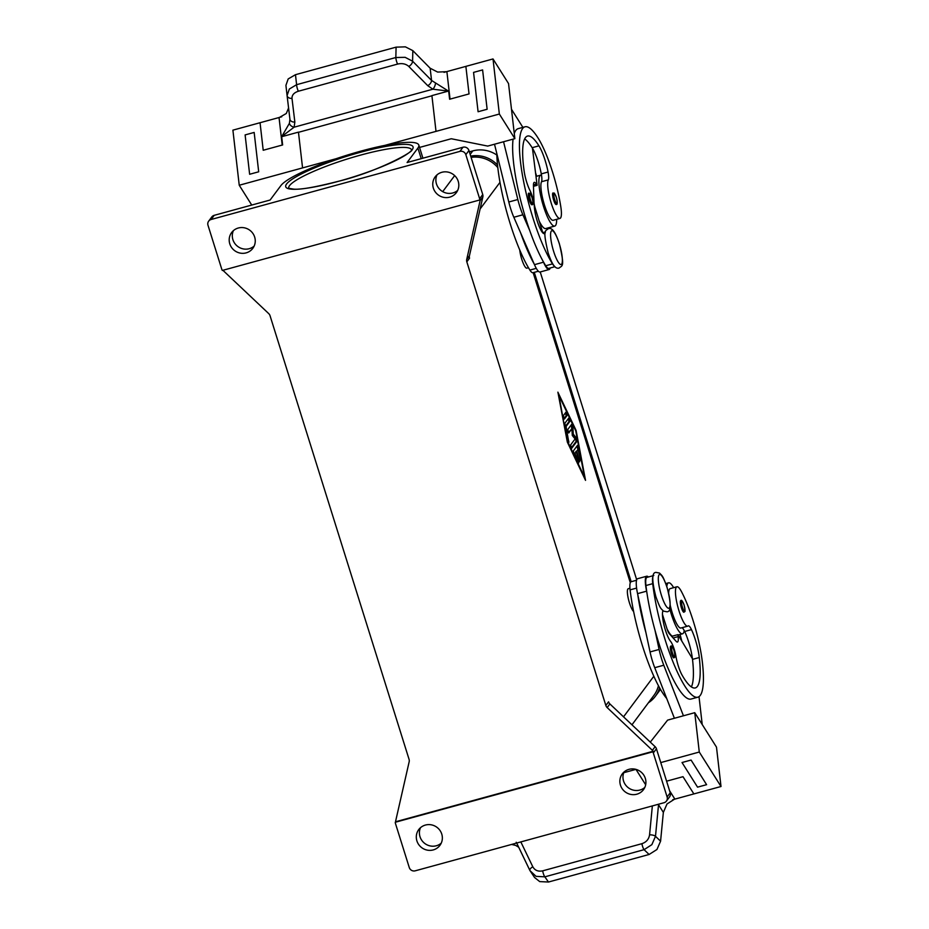 <?xml version="1.0" encoding="UTF-8"?>
<svg xmlns="http://www.w3.org/2000/svg" width="929" height="929" viewBox="0 0 929 929"><rect width="100%" height="100%" fill="white"/><g stroke="black" fill="none" stroke-linecap="round" stroke-linejoin="round"><path stroke-width="1.39" d="M529.356 200.246A6.004 1.301 -105.3 0 1 528.752 193.151C530.587 194.231 529.135 190.944 532.062 197.563C533.316 202.592 533.269 204.984 531.922 204.74A6.004 1.301 -105.3 0 1 529.356 200.246M496.806 153.54A76.863 16.629 74.7 0 0 529.902 270.084A18.011 3.902 74.7 0 0 532.956 272.708L538.344 271.233M543.244 233.284L545.207 232.738A18.011 3.902 74.7 0 0 545.207 232.738A16.815 3.635 -105.3 0 1 544.406 233.655A16.815 3.635 -105.3 0 1 538.414 224.528A16.815 3.635 -105.3 0 1 534.338 206.644A12.007 2.601 74.7 0 0 529.948 190.445A16.815 3.635 -105.3 0 1 524.142 171.087A67.26 14.55 -105.3 0 1 527.521 136.064A67.26 14.55 -105.3 0 1 538.948 145.841A24.015 5.202 -105.3 0 1 548.064 172.028A12.007 2.601 -105.3 0 1 548.307 179.878A20.415 4.413 74.7 0 0 548.284 190.759A20.415 4.413 74.7 0 0 559.932 218.431A20.415 4.413 74.7 0 0 560.802 206.714A56.82 12.298 74.7 0 0 538.042 137.98A76.863 16.629 74.7 0 0 524.99 126.797A76.863 16.629 74.7 0 0 523.828 182.572A76.863 16.629 74.7 0 0 552.523 263.894A18.011 3.902 74.7 0 0 554.381 266.147M513.075 139.153A76.863 16.629 74.7 0 0 529.727 230.52A76.863 16.629 74.7 0 0 543.21 261.49A76.863 16.629 74.7 0 0 545.729 265.752A18.011 3.902 74.7 0 0 548.795 268.376L554.915 266.693M556.657 219.325A26.418 5.713 -105.3 0 1 555.554 225.48A26.418 5.713 -105.3 0 1 554.741 226.084A26.418 5.713 -105.3 0 1 542.85 204.229A26.418 5.713 -105.3 0 1 539.97 175.72A26.418 5.713 -105.3 0 1 540.783 175.117A26.418 5.713 -105.3 0 1 541.491 175.117A12.007 2.601 -105.3 0 1 541.514 181.724A20.415 4.413 74.7 0 0 541.502 192.617A20.415 4.413 74.7 0 0 553.15 220.289L559.932 218.431M528.462 267.715L526.848 268.156A12.007 2.601 -105.3 0 1 521.738 259.168A12.007 2.601 -105.3 0 1 519.752 250.006M671.365 653.377A6.004 1.301 -105.3 0 1 670.75 646.282C671.377 645.144 672.48 646.607 674.071 650.695A5.04 1.092 -105.3 0 1 674.733 656.571A5.04 1.092 -105.3 0 1 672.422 652.913A5.04 1.092 -105.3 0 1 671.748 647.072A5.04 1.092 -105.3 0 1 674.059 650.73C675.778 659.335 674.826 656.362 673.92 657.86A6.004 1.301 -105.3 0 1 671.365 653.377M666.697 698.457A76.863 16.629 -105.3 0 1 630.106 589.857A18.011 3.902 -105.3 0 1 630.988 581.786A18.011 3.902 -105.3 0 1 631.174 581.717L534.268 272.348M662.992 610.759A16.815 3.635 74.7 0 0 664.119 625.496A16.815 3.635 74.7 0 0 670.575 641.358A12.007 2.601 -105.3 0 1 675.929 656.269A16.815 3.635 74.7 0 0 682.095 675.139A67.26 14.55 74.7 0 0 695.322 687.924A67.26 14.55 74.7 0 0 699.293 657.523A24.015 5.202 74.7 0 0 691.466 629.618A12.007 2.601 74.7 0 0 688.331 625.832A12.007 2.601 74.7 0 0 688.099 625.949A20.415 4.413 -105.3 0 1 687.704 626.158A20.415 4.413 -105.3 0 1 683.279 621.536A20.415 4.413 -105.3 0 1 676.358 600.239A20.415 4.413 -105.3 0 1 676.927 586.768A20.415 4.413 -105.3 0 1 681.352 591.401A56.82 12.298 -105.3 0 1 702.394 662.435A76.863 16.629 -105.3 0 1 697.853 697.191L691.071 699.049A76.863 16.629 -105.3 0 1 654.957 630.117A76.863 16.629 -105.3 0 1 646.793 592.028A76.863 16.629 -105.3 0 1 645.945 585.525A18.011 3.902 -105.3 0 1 646.816 577.455A18.011 3.902 -105.3 0 1 647.002 577.373L653.795 575.515M687.704 626.158L680.922 628.016A20.415 4.413 -105.3 0 1 676.498 623.394A20.415 4.413 -105.3 0 1 670.262 605.453M668.659 593.213A20.415 4.413 -105.3 0 1 670.146 588.626L676.927 586.768M633.624 611.526A12.007 2.601 -105.3 0 1 629.467 602.933A12.007 2.601 -105.3 0 1 628.236 588.742L629.955 588.266M681.387 607.752A6.004 1.301 -105.3 0 1 680.783 600.657C681.41 599.519 682.513 600.982 684.092 605.069C685.811 613.709 684.859 610.736 683.953 612.234A6.004 1.301 -105.3 0 1 681.387 607.752M672.399 636.144A26.418 5.713 -105.3 0 1 667.115 629.072M673.641 587.674A26.418 5.713 74.7 0 0 668.555 582.831A26.418 5.713 74.7 0 0 667.742 583.435A26.418 5.713 74.7 0 0 666.79 586.513M669.751 608.809A26.418 5.713 74.7 0 0 682.513 633.799A26.418 5.713 74.7 0 0 683.326 633.195A26.418 5.713 74.7 0 0 684.22 630.547A12.007 2.601 74.7 0 0 681.979 627.725M516.745 843.033A4.808 2.137 154.3 0 0 516.838 843.369L529.913 870.531A4.808 2.137 -25.7 0 0 529.994 870.659L536.056 876.349L544.847 876.837L644.087 849.675L651.868 844.647L655.491 836.309L658.58 804.212M658.034 804.363A4.808 1.614 -174.5 0 1 658.533 804.735L663.352 812.387L666.999 803.98L674.442 799.242A14.411 11.462 -32.2 0 1 674.872 799.114L669.565 790.707M518.696 847.236L515.676 845.402L511.6 844.438M532.805 866.78A4.808 2.137 -25.7 0 0 530.32 868.824A4.808 2.137 -25.7 0 0 529.913 870.531L534.593 877.522L539.703 881.598L548.47 882.027L544.847 876.837A4.808 1.045 -105.3 0 1 543.616 874.398A4.808 1.045 -105.3 0 1 542.675 870.845C538.181 871.785 534.895 870.438 532.805 866.78L520.832 841.918M641.904 843.683A4.808 1.045 -105.3 0 0 642.856 847.236A4.808 1.045 -105.3 0 0 644.087 849.675L649.092 854.483L656.931 849.512L660.577 841.198L655.491 836.309A4.808 1.614 -174.5 0 0 653.11 835.206A4.808 1.614 -174.5 0 0 649.568 834.823C648.86 839.247 646.305 842.197 641.904 843.683L542.675 870.845M516.222 842.266L516.838 843.381A4.808 2.137 154.3 0 0 516.838 843.381A4.808 2.137 154.3 0 0 516.907 843.497L529.867 870.392M553.01 192.942A6.004 1.301 74.7 0 0 553.626 200.037A6.004 1.301 74.7 0 0 556.181 204.519C557.528 204.775 557.574 202.383 556.332 197.354C553.394 190.735 554.845 194.022 553.01 192.942M291.996 98.369A4.808 3.391 173.1 0 1 288.664 97.708A4.808 3.391 173.1 0 1 287.084 95.548L289.929 119.214A4.808 3.391 -6.9 0 0 289.929 119.226A4.808 3.391 -6.9 0 0 291.509 121.374A4.808 3.391 -6.9 0 0 294.853 122.047L291.996 98.369C291.903 95.037 294.017 92.656 298.36 91.239L397.6 64.078C402.141 63.056 405.857 63.834 408.76 66.412L427.735 85.665A4.808 2.857 -44.6 0 0 430.429 83.355A4.808 2.857 -44.6 0 0 431.555 80.44L412.581 61.186L412.836 50.642L405.392 46.856L396.091 47.147L295.468 74.692L288.176 78.942L285.923 85.34L287.073 95.443M298.36 91.239A4.808 1.045 -105.3 0 1 297.175 88.011A4.808 1.045 -105.3 0 1 296.606 84.69L289.325 89.033L287.084 95.548A4.808 3.391 173.1 0 1 287.084 95.536L285.923 85.34M408.76 66.412A4.808 2.857 -44.6 0 0 411.454 64.089A4.808 2.857 -44.6 0 0 412.581 61.186L405.137 57.331L395.835 57.517L296.606 84.69L295.468 74.692M427.735 85.665L432.879 89.207L448.44 91.077L431.555 80.44L430.15 68.223L437.629 72.067L446.443 71.696L444.016 72.357M448.649 90.879L449.613 99.24L469.04 93.922L465.87 66.377L493.009 58.945L508.535 83.564L514.863 138.653L499.349 114.035L436.015 131.372L431.904 95.606L448.44 91.077M450.042 99.124L446.884 71.579A14.411 8.152 -6.6 0 1 446.443 71.696M263.209 150.266L260.05 122.721L263.209 150.266L282.637 144.947L281.673 136.586L294.121 127.192L294.853 122.047M287.084 95.548L289.929 119.226L289.407 123.325L281.719 136.575M288.582 107.961L286.306 113.489L279.466 117.402A14.411 8.152 173.4 0 1 279.037 117.53L282.207 145.063M397.6 64.078A4.808 1.045 -105.3 0 1 396.416 60.849A4.808 1.045 -105.3 0 1 395.835 57.517L396.091 47.147M609.877 703.927A4.808 4.622 36.7 0 1 608.565 701.825L605.847 705.471A4.808 4.622 -143.3 0 0 607.16 707.573L609.877 703.927L655.119 746.684L652.39 750.33A4.808 4.622 36.7 0 1 653.168 751.259L652.773 751.782A4.808 4.622 36.7 0 1 653.319 752.943L667.115 796.966A4.808 4.622 36.7 0 1 664.014 802.726L415.205 870.821A4.808 4.622 36.7 0 1 409.271 867.547L395.475 823.524A4.808 4.622 36.7 0 1 395.266 822.304A4.808 4.622 36.7 0 1 395.255 822.27L395.649 821.747A4.808 4.622 36.7 0 1 395.766 820.574L409.166 761.768A4.808 4.622 -143.3 0 0 409.062 759.341L270.037 315.709A4.808 4.622 -143.3 0 0 268.725 313.607L223.483 270.85A4.808 4.622 36.7 0 1 222.96 270.269M653.319 752.943L656.431 748.774A4.808 4.622 -143.3 0 0 655.119 746.684M605.847 705.471L466.822 261.839L469.54 258.192A4.808 4.622 36.7 0 1 469.435 255.765L482.848 196.96A4.808 4.622 -143.3 0 0 482.743 194.533L468.948 150.51A4.808 4.622 -143.3 0 0 463.002 147.223L407.099 162.529L417.899 148.059A72.729 11.822 -17.4 0 0 418.805 145.063A72.729 11.822 -17.4 0 0 353.554 153.204A72.729 11.822 -17.4 0 0 280.918 185.556L270.118 200.025L214.204 215.331A4.808 4.622 -143.3 0 0 211.777 216.98L208.665 221.148A4.808 4.622 36.7 0 1 211.092 219.499L459.89 151.392A4.808 4.622 36.7 0 1 465.835 154.678L468.948 150.51M482.743 194.533L479.631 198.701A4.808 4.622 36.7 0 1 479.84 199.956L480.235 199.433A4.808 4.622 36.7 0 1 480.119 200.606L466.718 259.412A4.808 4.622 -143.3 0 0 466.822 261.839M666.441 801.077L669.554 796.908A4.808 4.622 -143.3 0 0 670.227 792.797L667.115 796.966M479.84 199.956L222.333 270.444A4.808 4.622 36.7 0 1 221.787 269.282L207.991 225.259A4.808 4.622 36.7 0 1 208.665 221.148M233.411 230.624A13.215 12.716 -143.3 0 0 254.14 246.092M246.115 252.885A13.215 12.716 36.7 0 1 231.635 232.54A13.215 12.716 36.7 0 1 252.781 233.272A13.215 12.716 36.7 0 1 246.115 252.885M624.079 771.953A13.215 12.716 -143.3 0 0 644.807 787.432M636.783 794.214A13.215 12.716 36.7 0 1 622.302 773.869A13.215 12.716 36.7 0 1 643.449 774.612A13.215 12.716 36.7 0 1 636.783 794.214M436.978 174.907A13.215 12.716 -143.3 0 0 457.695 190.375M449.682 197.157A13.215 12.716 36.7 0 1 435.19 176.824A13.215 12.716 36.7 0 1 456.348 177.555A13.215 12.716 36.7 0 1 449.682 197.157M420.512 827.681A13.215 12.716 -143.3 0 0 441.24 843.149M433.216 849.93A13.215 12.716 36.7 0 1 418.735 829.597A13.215 12.716 36.7 0 1 439.893 830.329A13.215 12.716 36.7 0 1 433.216 849.93M653.168 751.259L395.649 821.747M652.39 750.33L607.16 707.573M652.773 751.782A4.808 4.622 36.7 0 1 652.797 751.816L395.255 822.27M479.631 198.701L465.835 154.678M656.431 748.774L670.227 792.797M630.303 582.715L533.141 272.661M567.34 442.123L557.888 392.154L576.085 430.406L585.537 480.363L567.34 442.123M631.964 724.794L653.865 695.461A28.822 27.742 -143.3 0 0 658.44 685.707M289.407 123.325A4.808 3.228 22.4 0 0 294.121 127.192L432.879 89.207A4.808 2.009 -65.2 0 0 435.446 83.355M279.037 117.53L232.9 130.153L239.241 185.243L302.564 167.905L298.476 132.313A4.808 1.045 74.7 0 0 298.453 132.127L281.905 136.656M335.984 158.754L302.564 167.905L298.453 132.127M249.634 174.269L258.692 171.795L254.163 132.441L258.692 171.795L249.634 174.269L245.117 134.914L254.163 132.441M446.884 71.579L465.87 66.389M412.836 50.642L430.15 68.223M281.742 116.775L279.466 117.402M493.009 58.945L499.349 114.035M478.087 111.747L487.133 109.262L482.604 69.919L473.558 72.392L478.087 111.747M298.476 132.313L431.927 95.792L436.015 131.372L384.827 145.388M529.727 230.52L522.888 214.785A24.015 5.202 -105.3 0 1 517.836 199.526L503.553 141.742L487.725 146.085L451.273 138.746L419.548 147.432M251.736 205.054L239.241 185.243M520.681 232.993A76.863 16.629 74.7 0 0 534.163 263.964L513.842 217.258A24.015 5.202 74.7 0 1 508.79 201.999L494.507 144.227L514.863 138.653M511.496 109.297L522.888 127.378M524.99 126.797L518.196 128.655A76.863 16.629 74.7 0 0 514.271 133.521M539.18 221.032A26.418 5.713 74.7 0 0 545.695 228.557L554.741 226.084M649.092 854.483L548.47 882.027M623.765 772.696L635.947 769.363L645.667 784.784M663.352 812.387L660.577 841.198M666.592 781.184L683.001 776.69L693.87 793.923L721.009 786.503L716.491 747.148L694.753 712.682L699.282 752.037L660.763 762.581M693.87 793.923L674.872 799.114M672.701 799.718L674.442 799.242M721.009 786.503L699.282 752.037M691.071 760.05L682.025 762.523L691.071 760.061L706.597 784.68L691.071 760.05M645.91 632.591L637.747 594.502A76.863 16.629 -105.3 0 0 645.91 632.591L650.056 651.937A24.015 5.202 -105.3 0 0 654.736 667.696L674.396 718.268L694.753 712.682M650.288 742.12L667.614 720.114L674.396 718.256M706.597 784.68L697.551 787.153L682.025 762.523M702.219 724.515L699.014 696.645M654.957 630.117L659.102 649.464A24.015 5.202 74.7 0 0 663.782 665.222L683.442 715.783L674.396 718.268M697.853 697.191A76.863 16.629 -105.3 0 1 672.608 660.949A76.863 16.629 -105.3 0 1 652.727 583.667A18.011 3.902 -105.3 0 1 652.948 576.456M680.074 634.461A56.82 12.298 -105.3 0 1 681.781 641.033M573.414 450.832L577.501 445.386L578.5 447.639L580.637 460.389L578.012 449.497L576.781 451.134L579.626 461.748L576.201 451.912L574.981 453.549L578.128 460.169L578.616 463.095L573.959 453.724L573.414 450.832M577.548 461.248L574.076 453.805L576.201 451.912M574.981 453.549L574.076 453.805M576.061 451.958L578.012 449.497M576.781 451.134L575.887 451.378M577.908 449.531L576.99 446.048M563.996 418.654L566.167 415.751L565.552 412.731M566.005 412.116L567.073 415.507L564.391 419.06L563.38 415.623L566.005 412.116M567.677 441.67L584.469 476.972L575.748 430.847L558.956 395.557L567.271 441.774M564.832 423.31L568.862 417.957L569.872 421.394L566.063 426.481L568.827 442.506L564.832 423.31M566.063 426.481L565.262 426.701M565.25 426.608L568.966 421.638L568.351 418.607M575.097 438.952L572.299 435.48L571.904 428.768L568.745 432.972L567.747 429.535L571.799 424.135L572.879 427.015L573.286 434.145L576.27 437.838L577.06 441.136L571.625 448.382L570.615 444.956L575.097 438.952M571.23 447.975L576.154 441.38L575.365 438.082L572.38 434.389L571.289 424.785M573.286 434.145L572.38 434.389M568.362 432.566L571.904 428.768M648.407 702.765A28.822 27.742 -143.3 0 0 655.351 696.285A28.822 27.742 -143.3 0 0 659.578 687.808M497.526 165.002A28.822 27.742 -143.3 0 0 470.701 156.118M497.816 167.626A28.822 27.742 -143.3 0 0 471.096 157.361M655.351 696.285L659.625 690.549A28.822 27.742 -143.3 0 0 660.461 689.353M636.702 579.812L540.225 271.965M496.852 155.038A28.822 27.742 -143.3 0 0 472.815 150.893L469.366 151.833M691.397 686.926A67.26 14.55 74.7 0 0 692.511 659.369A24.015 5.202 74.7 0 0 692.419 658.673A24.015 5.202 74.7 0 0 684.673 631.476A12.007 2.601 74.7 0 0 684.22 630.547M692.419 658.673L677.926 634.635L678.147 636.609A12.007 2.601 -105.3 0 1 677.438 642.032A12.007 2.601 -105.3 0 1 676.196 641.37L669.344 633.787A7.211 1.556 -105.3 0 1 667.057 628.933L662.447 614.406M648.407 577.002A19.219 4.157 74.7 0 0 646.689 576.224A19.219 4.157 74.7 0 0 646.607 591.169L646.793 592.028M637.747 594.502L637.561 593.643A19.219 4.157 -105.3 0 1 637.642 578.697L646.689 576.224M671.655 636.353L677.926 634.635M524.653 138.92A67.26 14.55 -105.3 0 1 532.154 147.699A24.015 5.202 -105.3 0 1 532.433 148.152A24.015 5.202 -105.3 0 1 541.282 173.886A12.007 2.601 -105.3 0 1 541.491 175.117M536.66 176.243A56.82 12.298 74.7 0 0 535.534 172.736M534.163 263.964L534.465 264.66A19.219 4.157 74.7 0 0 540.063 272.011L549.109 269.526A19.219 4.157 -105.3 0 1 543.511 262.187L543.21 261.49M550.189 267.993A19.219 4.157 -105.3 0 1 549.109 269.526M533.455 186.334L537.125 185.335L536.347 184.105A12.007 2.601 74.7 0 0 534.303 182.351A12.007 2.601 74.7 0 0 533.443 185.835L533.989 201.86A7.211 1.556 74.7 0 0 535.197 208.166L542.768 232.668M532.433 148.152L537.125 185.335M478.087 111.735L487.133 109.262L482.604 69.907M667.045 587.546A17.535 3.797 -105.3 0 1 669.379 607.856A17.535 3.797 -105.3 0 1 661.367 595.152A17.535 3.797 -105.3 0 1 659.033 574.842A17.535 3.797 -105.3 0 1 667.045 587.546M532.05 197.598A5.04 1.092 74.7 0 0 529.751 193.952A5.04 1.092 74.7 0 0 530.424 199.793A5.04 1.092 74.7 0 0 532.723 203.451A5.04 1.092 74.7 0 0 532.05 197.598M536.277 268.342L529.902 270.084M552.523 263.894L545.729 265.752M548.307 179.878L541.514 181.724M559.316 243.793A17.535 3.797 74.7 0 0 551.303 231.077A17.535 3.797 74.7 0 0 553.638 251.387A17.535 3.797 74.7 0 0 561.65 264.103A17.535 3.797 74.7 0 0 559.316 243.793M682.455 607.287A5.04 1.092 -105.3 0 1 681.781 601.446A5.04 1.092 -105.3 0 1 684.081 605.104A5.04 1.092 -105.3 0 1 684.754 610.945A5.04 1.092 -105.3 0 1 682.455 607.287M556.32 197.389A5.04 1.092 74.7 0 0 554.009 193.731A5.04 1.092 74.7 0 0 554.683 199.572A5.04 1.092 74.7 0 0 556.982 203.23A5.04 1.092 74.7 0 0 556.32 197.389M288.733 188.308L293.645 189.121C300.299 189.83 315.303 187.193 338.679 181.225C378.533 171.551 417.26 149.824 411.466 149.639L411.501 149.836M288.698 188.181A64.322 10.451 162.6 0 1 360.533 155.12A64.322 10.451 162.6 0 1 411.454 149.708M360.208 152.344A66.725 10.846 -17.4 0 0 286.573 184.012A66.725 10.846 -17.4 0 0 338.609 181.283A66.725 10.846 -17.4 0 0 412.244 149.604A66.725 10.846 -17.4 0 0 360.208 152.344M469.435 255.765L466.718 259.412M480.119 200.606L482.848 196.96M211.092 219.499L214.204 215.331M463.002 147.223L459.89 151.392M653.83 676.242L623.533 716.828M499.988 182.339L480.107 208.979M421.22 158.662L417.899 148.059M454.664 175.604L442.68 191.664M652.355 805.919L649.568 834.823M578.128 460.169L577.223 460.424M579.441 459.611L578.686 459.82M580.683 459.17L579.975 459.356M578.5 447.639L577.594 447.883M567.073 415.507L566.167 415.751M568.862 441.275L568.165 441.472M569.872 421.394L568.966 421.638M577.06 441.136L576.154 441.38M576.27 437.838L575.365 438.082M572.879 427.015L571.974 427.259M470.167 154.423L472.815 150.893M652.727 583.667L645.945 585.525M691.466 629.618L684.673 631.476M699.293 657.523L692.511 659.369M636.597 588.08L630.106 589.857M637.561 593.643L646.607 591.169M673.13 637.979L678.147 636.609M654.736 667.696L663.782 665.222M650.056 651.937L659.102 649.464M548.064 172.028L541.282 173.886M538.948 145.841L532.154 147.699M534.465 264.66L543.511 262.187M533.443 184.894L536.347 184.105M508.79 201.999L517.836 199.526M513.842 217.258L522.888 214.785M559.153 268.028C554.81 269.456 551.605 262.953 548.168 253.002C542.478 228.871 545.265 231.426 548.377 228.639C552.72 227.21 555.925 233.713 559.351 243.665C565.041 267.796 562.254 265.241 559.153 268.028M666.883 611.781C671.226 611.967 671.295 603.85 667.08 587.43C662.702 575.388 662.574 576.224 659.509 573.065L656.095 572.403C651.752 572.218 651.682 580.335 655.897 596.755C660.275 608.785 660.403 607.961 663.469 611.119L666.883 611.781M636.562 580.242L631.174 581.717M678.135 634.995L682.513 633.799M535.998 176.429L540.783 175.117M422.927 158.197L418.805 145.063M668.555 582.831L665.768 583.598M545.404 231.948L542.641 232.703"/></g></svg>
